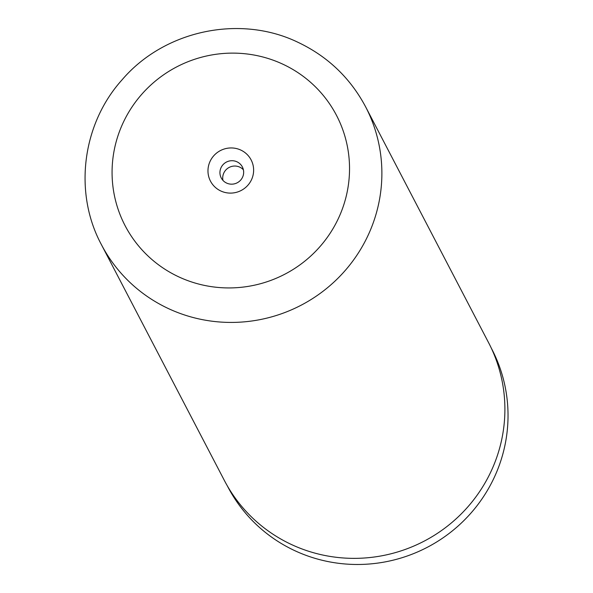 <?xml version="1.0" encoding="UTF-8"?>
<svg xmlns="http://www.w3.org/2000/svg" width="593" height="593" viewBox="0 0 593 593"><rect width="100%" height="100%" fill="white"/><g stroke="black" fill="none" stroke-linecap="round" stroke-linejoin="round"><path stroke-width="0.89" d="M491.226 347.987L491.775 349.04A148.88 145.989 152.5 0 1 465.661 518.793A148.88 145.989 152.5 0 1 294.958 550.749A148.88 145.989 152.5 0 1 227.756 486.697L227.208 485.652M220.818 190.99A22.927 22.49 -27.5 0 0 251.336 180.072A22.927 22.49 -27.5 0 0 240.78 150.059A22.927 22.49 -27.5 0 0 210.263 160.985A22.927 22.49 -27.5 0 0 220.818 190.99M226.615 183.074A11.912 11.682 -27.5 0 0 242.359 166.929A11.912 11.682 -27.5 0 0 223.324 164.365A11.912 11.682 -27.5 0 0 226.615 183.074M243.397 169.783A11.912 11.682 -27.5 0 0 222.983 180.428M291.66 544.619A148.999 146.108 152.5 0 1 224.399 480.523L101.381 244.583A148.999 146.108 152.5 0 0 168.634 308.679A148.999 146.108 152.5 0 0 339.478 276.701A148.999 146.108 152.5 0 0 365.614 106.814L488.632 342.754A148.999 146.108 152.5 0 1 462.496 512.641A148.999 146.108 152.5 0 1 291.66 544.619M282.698 64.118A119.215 116.903 -27.5 0 0 124.019 120.905A119.215 116.903 -27.5 0 0 178.901 276.931A119.215 116.903 -27.5 0 0 337.587 220.144A119.215 116.903 -27.5 0 0 282.698 64.118M365.614 106.814C350.218 77.905 327.662 56.394 297.945 42.288C239.854 14.18 164.142 30.413 122.054 79.84C82.116 124.1 73.406 192.614 101.381 244.583"/></g></svg>
